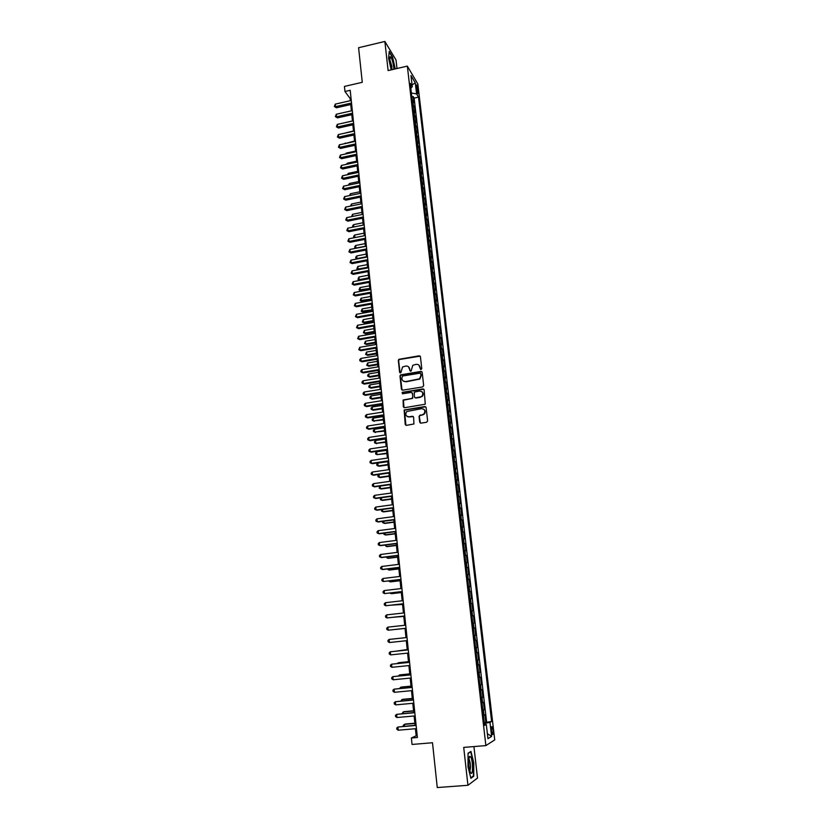 <?xml version="1.0" encoding="UTF-8"?>
<svg xmlns="http://www.w3.org/2000/svg" width="829" height="829" viewBox="0 0 829 829"><rect width="100%" height="100%" fill="white"/><g stroke="black" fill="none" stroke-linecap="round" stroke-linejoin="round"><path stroke-width="1.24" d="M421.07 369.527L421.764 368.604L420.438 356.719L419.205 355.796L398.853 359.32L398.324 360.439L399.599 372.283L400.801 372.791L402.573 366.978L405.775 366.055C407.951 365.91 409.257 366.905 409.713 369.04L409.878 370.573L411.101 371.071L412.811 365.299L416.075 364.335C418.262 364.19 419.578 365.185 420.034 367.33L421.07 369.527M492.975 730.152L492.084 726.691C491.41 726.287 491.203 727.738 491.483 731.043L492.374 734.494C493.048 734.898 493.255 733.447 492.975 730.152M420.386 423.08L419.35 416.593L419.702 415.609L422.562 414.935L420.044 415.101L419.049 416.407L419.692 422.168L420.935 423.142L426.614 422.262L427.619 420.945L426.106 407.495L424.862 406.531L404.148 409.982L405.205 424.396L406.438 425.36L413.909 423.982L413.619 417.256L412.386 416.293L408.22 416.956M422.262 414.749L424.023 413.837C425.629 410.852 424.811 409.132 421.588 408.666L406.707 411.536C404.966 414.531 405.733 416.282 409.008 416.811L407.277 416.552M396.977 68.517L396.013 59.989L384.863 41.45L358.594 47.73L362.273 82.309L344.449 86.423L344.968 91.501L350.201 90.299L417.381 737.489L411.391 737.997L412.054 744.452L432.5 742.743L437.266 787.55L467.939 785.291L477.504 778.079L473.919 746.566M384.863 41.45L388.117 70.579L407.34 66.102L485.877 745.592L463.712 747.406L467.939 785.291M422.676 386.936L423.671 385.62L422.179 372.345L420.945 371.402L400.48 374.905L399.992 375.993L401.423 389.226L402.645 390.169L422.676 386.936M424.137 389.858L425.277 404.22L404.542 407.713L403.308 406.749L403.101 400.013L411.795 398.448L412.79 397.143L412.376 393.361L411.132 392.407L402.697 393.765L402.138 392.366L422.894 388.905L424.137 389.858M484.25 722.515L485.815 722.37L484.934 714.805L484.053 715.251L483.462 710.194L482.841 710.38M482.789 709.904L484.343 709.769L483.473 702.225L482.582 702.619L482.001 697.593L481.38 697.759M481.338 697.355L482.892 697.21L482.022 689.707L481.131 690.049L480.551 685.044L479.929 685.189M479.887 684.858L481.442 684.713L480.571 677.231L479.68 677.542L479.1 672.547L478.478 672.682M478.447 672.412L479.991 672.267L479.131 664.827L478.24 665.076L477.659 660.112L477.038 660.226M477.017 660.029L478.561 659.874L477.701 652.464L476.799 652.672L476.229 647.729L475.597 647.832M475.587 647.698L477.121 647.532L476.271 640.164L475.369 640.32L474.799 635.397L474.167 635.48M474.167 635.418L475.701 635.252L474.851 627.905L473.939 628.03L473.369 623.118L472.748 623.19L474.281 623.025L473.432 615.709L471.898 615.874M471.898 615.843L472.52 615.781L471.96 610.9L472.872 610.849L472.022 603.564L470.499 603.74M470.489 603.636L471.11 603.595L470.551 598.735L471.463 598.725L470.623 591.471L469.1 591.647M469.079 591.481L469.701 591.46L469.141 586.611L470.064 586.652L469.224 579.43L467.701 579.616M467.68 579.378L468.302 579.367L467.743 574.549L468.665 574.632L467.836 567.44L466.312 567.627M466.281 567.337L466.914 567.337L466.354 562.539L467.276 562.663L466.447 555.503L464.934 555.689M464.893 555.337L465.525 555.357L464.965 550.58L465.898 550.746L465.069 543.617L463.556 543.814M463.515 543.389L464.136 543.43L463.587 538.674L464.52 538.881L463.691 531.783L462.188 531.98M462.136 531.493L462.758 531.544L462.209 526.809L463.142 527.068L462.323 520.001L460.831 520.197M460.758 519.659L461.39 519.721L460.841 515.006L461.784 515.296L460.965 508.27L459.463 508.467M459.401 507.866L460.022 507.949L459.484 503.244L460.416 503.586L459.608 496.581L458.116 496.789M458.043 496.115L458.665 496.219L458.126 491.545L459.069 491.918L458.261 484.944L456.769 485.152M456.686 484.426L457.318 484.54L456.779 479.887L457.722 480.302L456.914 473.359L455.432 473.566M455.339 472.789L455.971 472.913L455.432 468.281L456.375 468.737L455.577 461.826L454.095 462.033M453.991 461.193L454.624 461.338L454.095 456.717L455.038 457.225L454.24 450.334L452.758 450.551M452.655 449.65L453.287 449.805L452.758 445.214L453.712 445.753L452.914 438.893L451.442 439.111M451.328 438.158L451.96 438.323L451.432 433.754L452.385 434.334L451.587 427.505L450.116 427.723M450.002 426.707L450.634 426.894L450.106 422.334L451.069 422.956L450.271 416.158L448.81 416.386M448.686 415.308L449.318 415.516L448.79 410.966L449.753 411.63L448.966 404.863L447.505 405.091M447.37 403.961L448.002 404.179L447.473 399.651L448.437 400.355L447.66 393.609L446.199 393.837M446.064 392.656L446.696 392.884L446.168 388.386L447.142 389.122L446.354 382.407L444.904 382.635M444.758 381.402L445.391 381.641L444.872 377.164L445.836 377.931L445.069 371.247L443.608 371.485M443.463 370.19L444.095 370.449L443.577 365.983L444.551 366.801L443.774 360.138L442.323 360.377M442.168 359.03L442.8 359.299L442.282 354.853L443.256 355.703L442.489 349.071L441.038 349.32M440.883 347.911L441.515 348.201L440.997 343.766L441.981 344.657L441.215 338.056L439.764 338.305M439.598 336.843L440.23 337.144L439.722 332.73L440.707 333.652L439.94 327.082L438.5 327.331M438.323 325.818L438.955 326.129L438.448 321.735L439.432 322.699L438.676 316.15L437.235 316.398M437.049 314.844L437.691 315.165L437.184 310.792L438.168 311.787L437.411 305.269L435.971 305.518M435.785 303.911L436.427 304.243L435.919 299.891L436.904 300.927L436.147 294.43L434.717 294.689M434.531 293.02L435.163 293.373L434.655 289.031L435.65 290.098L434.893 283.632L433.474 283.891M433.266 282.171L433.909 282.534L433.401 278.223L434.396 279.321L433.65 272.876L432.22 273.145M432.023 271.373L432.655 271.746L432.158 267.446L433.152 268.586L432.406 262.171L430.987 262.441M430.779 260.617L431.412 261.011L430.914 256.721L431.909 257.902L431.173 251.508L429.754 251.778M429.536 249.912L430.168 250.306L429.681 246.037L430.676 247.249L429.94 240.887L428.52 241.156M428.303 239.239L428.935 239.654L428.448 235.405L429.443 236.648L428.707 230.307L427.298 230.586M427.07 228.617L427.712 229.042L427.215 224.804L428.22 226.089L427.484 219.768L426.075 220.048M425.847 218.037L426.479 218.473L425.992 214.255L426.997 215.571L426.272 209.281L424.862 209.561M424.624 207.499L425.267 207.944L424.78 203.747L425.785 205.095L425.059 198.825L423.65 199.115M423.412 197.001L424.044 197.457L423.567 193.281L424.572 194.66L423.847 188.421L422.448 188.701M422.199 186.546L422.842 187.022L422.355 182.857L423.37 184.266L422.645 178.048L421.246 178.339M420.997 176.131L421.629 176.618L421.153 172.473L422.168 173.914L421.443 167.727L420.054 168.018M419.795 165.759L420.427 166.256L419.951 162.132L420.966 163.603L420.251 157.437L418.863 157.738M418.593 155.437L419.236 155.945L418.759 151.831L419.775 153.334L419.07 147.199L417.681 147.489M417.412 145.148L418.044 145.666L417.567 141.572L418.593 143.106L417.878 136.992L416.5 137.293M416.22 134.899L416.863 135.428L416.386 131.345L417.412 132.92L416.697 126.827L415.319 127.127M415.039 124.692L415.681 125.241L415.205 121.169L416.231 122.775L415.526 116.702L414.148 117.013M413.868 114.526L414.5 115.086L414.034 111.034L415.06 112.671L414.355 106.62L412.687 104.402M412.987 106.931L414.355 106.62M416.21 86.744L417.826 93.687L417.93 89.646L416.572 84.9L416.21 86.744M407.34 66.102L417.837 83.998L494.737 739.893L485.877 745.592M485.815 722.37L491.618 721.499L418.521 97.128L416.583 93.895L411.371 93.014M491.618 721.499L489.97 722.411L491.607 736.421L487.96 738.67L486.302 724.442L484.582 725.396L410.262 83.377L412.282 86.744L410.977 75.553L415.288 82.859L416.583 93.895M486.613 721.935L414.127 98.112L413.194 96.578L413.889 102.599L412.22 100.371M414.5 115.086L415.526 116.702M415.681 125.241L416.697 126.827M416.863 135.428L417.878 136.992M418.044 145.666L419.07 147.199M419.236 155.945L420.251 157.437M420.427 166.256L421.443 167.727M421.629 176.618L422.645 178.048M422.842 187.022L423.847 188.421M424.044 197.457L425.059 198.825M425.267 207.944L426.272 209.281M426.479 218.473L427.484 219.768M427.712 229.042L428.707 230.307M428.935 239.654L429.94 240.887M430.168 250.306L431.173 251.508M431.412 261.011L432.406 262.171M432.655 271.746L433.65 272.876M433.909 282.534L434.893 283.632M435.163 293.373L436.147 294.43M436.427 304.243L437.411 305.269M437.691 315.165L438.676 316.15M438.955 326.129L439.94 327.082M440.23 337.144L441.215 338.056M441.515 348.201L442.489 349.071M442.8 359.299L443.774 360.138M444.095 370.449L445.069 371.247M445.391 381.641L446.354 382.407M446.696 392.884L447.66 393.609M448.002 404.179L448.966 404.863M449.318 415.516L450.271 416.158M450.634 426.894L451.587 427.505M451.96 438.323L452.914 438.893M453.287 449.805L454.24 450.334M454.624 461.338L455.577 461.826M455.971 472.913L456.914 473.359M457.318 484.54L458.261 484.944M458.665 496.219L459.608 496.581M460.022 507.949L460.965 508.27M461.39 519.721L462.323 520.001M462.758 531.544L463.691 531.783M464.136 543.43L465.069 543.617M465.525 555.357L466.447 555.503M466.914 567.337L467.836 567.44M468.302 579.367L469.224 579.43M469.701 591.46L470.623 591.471M471.11 603.595L472.022 603.564M472.52 615.781L473.432 615.709M474.281 623.025L473.369 623.118M475.701 635.252L474.799 635.397M477.121 647.532L476.229 647.729M478.561 659.874L477.659 660.112M479.991 672.267L479.1 672.547M481.442 684.713L480.551 685.044M482.892 697.21L482.001 697.593M484.343 709.769L483.462 710.194M415.422 728.722L416.158 735.8L411.391 737.997M344.968 91.501L350.118 98.464L350.356 100.692M350.75 104.537L351.403 110.837M351.797 114.661L352.46 121.013M352.853 124.827L353.517 131.241M353.91 135.034L354.584 141.5M354.967 145.282L355.651 151.8M356.035 155.572L356.719 162.152M357.112 165.904L357.796 172.536M358.18 176.276L358.874 182.96M359.258 186.691L359.962 193.437M360.346 197.147L361.05 203.944M361.434 207.654L362.138 214.504M362.522 218.193L363.237 225.094M363.62 228.773L364.345 235.737M364.719 239.405L365.454 246.42M365.827 250.078L366.563 257.156M366.936 260.783L367.682 267.922M368.055 271.549L368.801 278.741L360.014 280.378L357.973 279.332L358.905 277L359.175 279.642L368.708 277.85M369.174 282.347L369.921 289.601M370.294 293.197L371.06 300.512M371.423 304.088L372.19 311.466M372.563 315.02L373.33 322.46M373.692 326.004L374.47 333.507M374.843 337.03L375.62 344.595M375.983 348.107L376.78 355.724M377.143 359.226L377.931 366.905M378.293 370.387L379.102 378.138M379.454 381.599L380.262 389.412M380.625 392.863L381.444 400.739M381.796 404.169L382.615 412.106M382.977 415.516L383.806 423.526M384.159 426.925L384.988 434.987M385.34 438.375L386.179 446.499M386.532 449.867L387.381 458.064M387.723 461.411L388.583 469.68M388.925 473.007L389.796 481.348M390.138 484.654L391.008 493.058M391.35 496.353L392.221 504.82M392.563 508.094L393.454 516.633M393.785 519.897L394.677 528.498M395.018 531.741L395.91 540.415M396.252 543.637L397.153 552.383M397.485 555.585L398.397 564.404M398.728 567.585L399.651 576.476M399.982 579.637L400.904 588.6M401.236 591.74L402.169 600.776M402.49 603.895L403.433 613.004M403.754 616.113L404.707 625.284M405.029 628.372L405.982 637.605M406.303 640.713L407.267 649.967M407.588 653.128L408.552 662.371M408.884 665.583L409.847 674.837M410.179 678.101L411.143 687.365M411.485 690.671L412.448 699.945M412.79 703.293L413.754 712.577M414.106 715.976L415.07 725.261M351.03 98.257L350.118 98.464M417.194 735.706L416.158 735.8M411.816 96.889L413.194 96.578M414.127 98.112L418.521 97.128M410.801 88.102L412.282 86.744M414.034 111.034L413.391 110.475M415.205 121.169L414.573 120.619M416.386 131.345L415.743 130.816M417.567 141.572L416.935 141.044M418.759 151.831L418.117 151.313M419.951 162.132L419.319 161.624M421.153 172.473L420.51 171.976M422.355 182.857L421.712 182.38M423.567 193.281L422.925 192.815M424.78 203.747L424.137 203.292M425.992 214.255L425.36 213.809M427.215 224.804L426.583 224.379M428.448 235.405L427.805 234.99M429.681 246.037L429.039 245.633M430.914 256.721L430.282 256.327M432.158 267.446L431.526 267.073M433.401 278.223L432.769 277.85M434.655 289.031L434.023 288.679M435.919 299.891L435.277 299.549M437.184 310.792L436.541 310.46M438.448 321.735L437.816 321.424M439.722 332.73L439.09 332.429M440.997 343.766L440.365 343.475M442.282 354.853L441.65 354.574M443.577 365.983L442.945 365.724M444.872 377.164L444.24 376.915M446.168 388.386L445.536 388.148M447.473 399.651L446.841 399.433M448.79 410.966L448.157 410.759M450.106 422.334L449.473 422.148M451.432 433.754L450.8 433.567M452.758 445.214L452.126 445.049M454.095 456.717L453.463 456.572M455.432 468.281L454.8 468.147M456.779 479.887L456.147 479.763M458.126 491.545L457.494 491.442M459.484 503.244L458.851 503.162M460.841 515.006L460.219 514.933M462.209 526.809L461.587 526.757M463.587 538.674L462.955 538.622M464.965 550.58L464.344 550.549M466.354 562.539L465.722 562.528M467.743 574.549L467.121 574.559M469.141 586.611L468.52 586.631M470.551 598.735L469.919 598.766M471.96 610.9L471.328 610.952M473.318 628.102L473.939 628.03M474.748 640.413L475.369 640.32M476.178 652.786L476.799 652.672M477.608 665.2L478.24 665.076M479.058 677.676L479.68 677.542M480.509 690.215L481.131 690.049M481.96 702.805L482.582 702.619M486.302 724.442L484.468 724.38M483.431 715.448L484.053 715.251M484.343 723.334L489.97 722.411M412.065 84.9L415.288 82.859M491.607 736.421L487.379 733.686M395.236 68.921L392.573 56.963L389.215 51.419L388.604 58.289L391.195 69.854M473.753 776.213L473.773 762.815L470.955 751.416L468.053 753.24L467.991 766.752L470.872 778.327L473.753 776.213L472.872 776.276M420.655 369.475L418.883 365.102M408.51 366.781L410.345 371.195M420.189 356.138L399.174 359.558L398.635 360.677L400.075 372.905M421.909 371.724L400.79 375.133L400.314 376.211L402.065 390.096M420.759 373.838L419.888 373.174L402.366 376.055L401.847 378.594C402.293 380.729 403.609 381.734 405.775 381.599L419.567 378.822L420.945 375.464L420.604 373.444M403.464 381.164L405.775 381.599M421.059 374.055L421.236 375.682L419.857 379.04L406.086 381.817M412.044 392.687L412.676 393.557L412.697 398.366L403.412 400.21L403.982 407.65M423.826 389.205L402.842 392.397L402.345 393.734M420.251 397.101L421.878 396.303C423.64 393.309 422.873 391.557 419.578 391.05L414.345 392.076L414.345 396.894L415.588 397.847L422.179 396.5C423.65 394.687 423.536 393.06 421.826 391.62M414.987 397.775L415.588 397.847M420.552 397.298L415.889 398.044M422.562 414.935L424.313 414.023C425.691 412.148 425.495 410.531 423.743 409.174M413.246 416.521L409.308 416.987M425.764 406.801L404.459 410.168L405.92 425.318M343.268 116.578L351.807 114.744M351.517 103.024L335.517 106.661L335.258 104.133L351.258 100.485M351.662 104.33L336.398 107.791L334.356 106.547L335.258 104.133M336.398 107.791L334.356 106.547M393.848 69.242L393.723 67.025C392.749 60.869 391.547 57.408 390.127 56.652L389.806 60.652L392.127 69.636M391.806 68.9L391.879 66.32L389.692 59.284M389.164 51.968L392.345 57.222L394.967 68.983M470.696 756.97L469.908 756.328C468.24 756.131 468.437 767.467 470.198 771.716L470.644 772.669C473.141 777.063 473.162 760.69 470.696 756.97M469.856 770.669C470.924 767.747 470.727 764.037 469.266 759.54L468.851 759.115M468.053 753.52L470.717 751.851L473.442 762.898L473.421 775.871L470.748 777.84M470.198 751.893L470.717 751.851M352.449 120.961L343.237 123.075M353.486 130.961L344.273 133.282M354.532 141.003L345.32 143.521M344.823 143.635L345.268 143.023M355.568 151.085L346.294 153.085L346.367 153.811M345.641 153.966L346.294 153.085M352.574 113.169L336.533 116.785L336.284 114.247L352.315 110.63M352.708 114.454L337.413 117.894L335.372 116.661L336.284 114.247M337.413 117.894L335.372 116.661M353.631 123.366L337.558 126.941L337.299 124.402L353.372 120.816M353.765 124.619L338.439 128.029L336.398 126.806L337.299 124.402M338.439 128.029L336.398 126.806M354.698 133.593L338.584 137.148L338.325 134.588L354.429 131.034M354.822 134.837L339.465 138.215L337.413 137.003L338.325 134.588M339.465 138.215L337.413 137.003M355.765 143.873L339.61 147.386L339.351 144.826L355.496 141.303M355.89 145.085L340.491 148.432L338.439 147.23L339.351 144.826M340.491 148.432L338.439 147.23M356.625 161.199L347.32 163.189L347.413 164.132M346.46 164.339L347.32 163.189M356.833 154.184L340.646 157.676L340.387 155.106L356.563 151.603M356.957 155.375L341.527 158.702L339.476 157.5L340.387 155.106M341.527 158.702L339.476 157.5M357.672 171.365L348.356 173.334L348.47 174.504M347.351 174.743L348.356 173.334M357.91 164.546L341.683 168.007L341.424 165.417L357.641 161.956M358.024 165.707L342.564 169.002L340.512 167.821L341.424 165.417M342.564 169.002L340.512 167.821M358.729 181.561L349.392 183.52L349.537 184.919M348.408 185.147L349.392 183.52M358.988 174.94L342.729 178.37L342.47 175.779L358.719 172.339M359.102 176.08L343.61 179.344L341.548 178.173L342.47 175.779M343.61 179.344L341.548 178.173M359.786 191.8L350.429 193.737L350.594 195.364M349.475 195.603L350.429 193.737M360.066 185.385L343.776 188.784L343.517 186.173L359.796 182.763M360.19 186.504L344.657 189.737L342.595 188.566L343.517 186.173M344.657 189.737L342.595 188.566M360.853 202.079L351.475 204.007L351.662 205.861M350.543 206.089L351.475 204.007M361.154 195.862L344.823 199.229L344.563 196.618L360.884 193.24M361.268 196.96L345.703 200.162L343.641 199.012L344.563 196.618M345.703 200.162L343.641 199.012M361.921 212.4L352.522 214.307L352.739 216.4M351.61 216.628L352.522 214.307M362.252 206.39L345.88 209.727L345.62 207.095L361.972 203.758M362.366 207.457L346.76 210.639L344.688 209.488L345.62 207.095M346.76 210.639L344.688 209.488M362.998 222.763L353.579 224.649L353.817 226.98M352.843 227.177L352.553 225.954L353.579 224.649M353.185 227.105L352.657 226.991M363.351 216.96L346.947 220.265L346.677 217.623L363.071 214.317M363.454 218.006L347.817 221.146L345.745 220.017L346.677 217.623M347.817 221.146L345.745 220.017M364.076 233.167L354.636 235.032L354.895 237.602M354.149 237.747L353.61 236.338L354.636 235.032M354.812 237.622L353.714 237.374M364.449 227.571L348.004 230.835L347.745 228.193L364.169 224.908M364.553 228.586L348.885 231.705L346.812 230.576L347.745 228.193M348.885 231.705L346.812 230.576M365.558 238.224L349.071 241.467L348.812 238.804L365.278 235.56M365.662 239.218L349.952 242.306L347.869 241.187L348.812 238.804M349.952 242.306L347.869 241.187M366.667 248.918L350.149 252.13L349.879 249.456L366.387 246.244M366.77 249.892L351.019 252.949L348.947 251.84L349.879 249.456M351.019 252.949L348.947 251.84M365.164 243.612L355.693 245.467L355.962 248.078L365.434 246.234M355.6 248.348L354.667 246.752L355.693 245.467M354.771 247.798L356.128 248.244M366.242 254.099L356.76 255.933L357.03 258.555L366.522 256.731M357.061 258.98L355.838 258.265L355.734 257.218L356.76 255.933M355.838 258.265L357.413 258.917M367.34 264.627L357.827 266.441L358.097 269.073L367.61 267.27M358.542 269.663L356.905 268.772L357.827 266.441M356.905 268.772L358.708 269.632M367.786 259.664L351.227 262.834L350.957 260.151L367.506 256.969M367.879 260.607L352.097 263.632L350.014 262.534L350.957 260.151M352.097 263.632L350.014 262.534M368.428 275.207L358.905 277M357.973 279.332L360.014 280.378M368.905 270.451L352.304 273.591L352.035 270.896L368.615 267.746M368.998 271.373L353.175 274.358L351.092 273.28L352.035 270.896M353.175 274.358L351.092 273.28M369.537 285.818L359.983 287.59L360.252 290.243L361.092 290.958L369.9 289.331M361.092 290.958L359.05 289.922L369.807 288.471M359.05 289.922L359.983 287.59M370.024 281.28L353.392 284.388L353.123 281.684L369.744 278.565M370.117 282.171L354.263 285.135L352.18 284.057L353.123 281.684M354.263 285.135L352.18 284.057M370.636 296.471L361.061 298.233L361.34 300.896L362.18 301.59L370.998 299.974M362.18 301.59L360.128 300.554L370.915 299.145M360.128 300.554L361.061 298.233M371.154 292.15L354.48 295.228L354.211 292.513L370.874 289.435M371.247 293.02L355.351 295.943L353.268 294.886L354.211 292.513M355.351 295.943L353.268 294.886M371.744 307.176L362.149 308.906L362.428 311.59L363.268 312.253L372.107 310.657M363.268 312.253L361.216 311.238L372.024 309.859M361.216 311.238L362.149 308.906M372.283 303.072L355.579 306.108L355.309 303.383L372.003 300.336M372.376 303.911L356.449 306.803L354.356 305.756L355.309 303.383M356.449 306.803L354.356 305.756M372.863 317.921L363.247 319.631L363.516 322.326L364.356 322.968L373.216 321.393M364.356 322.968L362.304 321.953L363.516 322.326L373.133 320.605M362.304 321.953L363.247 319.631M373.423 314.036L356.677 317.041L356.408 314.305L373.143 311.289M373.506 314.854L357.548 317.714L355.454 316.678L356.408 314.305M357.548 317.714L355.454 316.678M373.972 328.698L364.335 330.398L364.615 333.103L365.454 333.724L374.335 332.16M365.454 333.724L363.403 332.719L364.615 333.103L374.252 331.403M363.403 332.719L364.335 330.398M374.563 325.051L357.786 328.015L357.506 325.269L374.283 322.294M374.646 325.838L358.646 328.667L356.553 327.642L357.506 325.269M358.646 328.667L356.553 327.642M375.102 339.538L365.444 341.216L365.713 343.921L366.553 344.522L375.454 342.978M366.553 344.522L364.501 343.527L365.713 343.921L375.382 342.253M364.501 343.527L365.444 341.216M375.713 336.108L358.895 339.04L358.615 336.284L375.423 333.341M375.796 336.864L359.755 339.662L357.651 338.647L358.615 336.284M359.755 339.662L357.651 338.647M376.221 350.408L366.542 352.066L366.822 354.791L367.651 355.361L376.584 353.838M367.651 355.361L365.599 354.377L366.822 354.791L376.511 353.133M365.599 354.377L366.542 352.066M377.361 361.33L367.651 362.967L367.931 365.703L368.77 366.242L377.713 364.739M368.77 366.242L366.708 365.278L367.931 365.703L377.641 364.066M366.708 365.278L367.651 362.967M378.49 372.294L368.77 373.91L369.05 376.656L369.879 377.174L378.843 375.692M369.879 377.174L367.817 376.221L369.05 376.656L378.78 375.04M367.817 376.221L367.703 375.122L368.77 373.91M376.863 347.206L360.004 350.107L359.724 347.33L376.584 344.429M376.946 347.942L360.874 350.698L358.76 349.693L359.724 347.33M360.874 350.698L358.76 349.693M378.024 358.356L361.123 361.216L360.843 358.439L377.734 355.558M378.097 359.061L361.983 361.786L359.879 360.791L359.765 359.682L360.843 358.439M361.983 361.786L359.879 360.791M379.185 369.547L362.242 372.376L361.962 369.579L378.894 366.75M379.257 370.231L363.112 372.926L360.998 371.941L360.884 370.822L361.962 369.579M363.112 372.926L360.998 371.941M379.63 383.299L369.889 384.894L370.169 387.651L370.998 388.148L379.983 386.687M370.998 388.148L368.936 387.205L370.169 387.651L379.92 386.065M368.936 387.205L368.822 386.107L369.889 384.894M380.356 380.791L363.371 383.578L363.092 380.78L380.065 377.972M380.418 381.444L364.232 384.096L362.118 383.133L362.004 382.014L363.092 380.78M364.232 384.096L362.118 383.133M380.78 394.355L371.009 395.93L371.288 398.697L372.117 399.174L381.133 397.723M372.117 399.174L370.055 398.241L371.288 398.697L381.071 397.122M370.055 398.241L369.941 397.132L371.009 395.93M381.527 392.076L364.501 394.832L364.221 392.013L381.236 389.257M381.589 392.708L365.361 395.329L363.247 394.366L363.133 393.247L364.221 392.013M365.361 395.329L363.247 394.366M381.931 405.454L372.138 407.008L372.418 409.785L373.247 410.231L382.273 408.811M373.247 410.231L371.174 409.308L372.418 409.785L382.221 408.241M371.174 409.308L371.06 408.2L372.138 407.008M382.697 403.422L365.641 406.137L365.351 403.308L382.407 400.583M382.76 404.013L366.501 406.604L364.377 405.65L364.263 404.521L365.351 403.308M366.501 406.604L364.377 405.65M383.081 416.604L373.268 418.137L373.558 420.925L383.433 419.94M374.376 421.35L372.304 420.438L373.558 420.925L383.371 419.391M372.304 420.438L372.19 419.319L373.268 418.137M383.889 414.801L366.781 417.484L366.491 414.645L383.589 411.951M383.941 415.37L367.641 417.92L365.516 416.987L365.402 415.847L366.491 414.645M367.641 417.92L365.516 416.987M384.241 427.795L374.407 429.308L374.687 432.106L384.583 431.111M375.516 432.5L373.444 431.598L374.687 432.106L384.532 430.603M373.444 431.598L373.33 430.489L374.407 429.308M385.412 439.028L375.547 440.52L375.838 443.339L385.754 442.334M376.656 443.702L374.584 442.821L375.838 443.339L385.703 441.847M374.584 442.821L374.47 441.691L375.547 440.52M386.573 450.313L376.698 451.784L376.977 454.613L386.915 453.608M376.698 451.784L375.61 452.945L375.724 454.074L376.977 454.613L386.874 453.142M385.07 426.23L367.931 428.873L367.641 426.023L384.77 423.37M385.122 426.769L368.791 429.287L366.656 428.365L366.542 427.225L367.641 426.023M368.791 429.287L366.656 428.365M386.262 437.712L369.081 440.323L368.791 437.453L385.962 434.842M386.314 438.22L369.941 440.707L367.807 439.795L367.693 438.655L368.791 437.453M369.941 440.707L367.807 439.795M387.464 449.245L370.231 451.815L369.941 448.935L387.164 446.354M387.506 449.722L371.091 452.168L368.957 451.277L368.843 450.126L369.941 448.935M387.754 461.649L377.848 463.1L378.138 465.929L378.957 466.25L388.086 464.924M377.848 463.1L376.76 464.25L376.874 465.38L378.138 465.929L388.045 464.489M388.666 460.82L371.392 463.349L371.102 460.458L388.355 457.929M388.708 461.276L372.252 463.68L370.117 462.8L370.003 461.639L371.102 460.458M388.936 473.027L378.998 474.457L379.288 477.297L380.117 477.587L389.267 476.281M378.998 474.457L377.91 475.597L378.024 476.737L379.288 477.297L389.226 475.877M389.868 472.447L372.563 474.944L372.273 472.043L389.568 469.546M389.91 472.872L373.413 475.245L371.278 474.375L371.164 473.214L372.273 472.043M380.179 486.063L380.449 488.716L381.278 488.975L390.449 487.69M379.931 486.095L379.185 488.136L380.449 488.716L390.407 487.317M391.081 484.126L373.734 486.582L373.433 483.67L390.78 481.203M391.122 484.519L374.584 486.851L372.449 485.991L372.325 484.83L373.433 483.67M381.371 497.732L381.62 500.177L382.438 500.415L391.64 499.151M380.843 497.804L380.345 499.586L381.62 500.177L391.599 498.809M392.293 495.856L374.905 498.27L374.615 495.338L391.993 492.923M392.335 496.219L375.765 498.509L373.62 497.669L373.496 496.498L374.615 495.338M382.563 509.452L382.791 511.69L383.609 511.897L392.832 510.654M381.754 509.566L381.516 511.089L382.791 511.69L392.801 510.343M393.516 507.638L376.086 510.001L375.796 507.068L393.215 504.685M393.557 507.959L376.936 510.218L374.791 509.389L374.677 508.218L375.796 507.068M383.765 521.234L383.972 523.254L384.791 523.431L394.024 522.208M382.666 521.379L382.687 522.633L383.972 523.254L393.993 521.928M394.749 519.462L377.278 521.793L376.977 518.84L394.438 516.498M394.78 519.762L378.128 521.98L375.972 521.161L375.858 519.98L376.977 518.84M384.967 533.047L385.153 534.86L385.962 535.016L395.226 533.814M383.754 533.213L383.858 534.228L385.153 534.86L395.205 533.555M395.982 531.348L378.47 533.638L378.169 530.664L395.671 528.374M396.013 531.607L379.319 533.793L377.164 532.985L377.04 531.803L378.169 530.664M386.169 544.922L386.335 546.518L387.153 546.643L396.438 545.461M384.967 545.078L386.335 546.518L396.417 545.233M397.215 543.275L379.661 545.523L379.361 542.549L396.915 540.29M397.246 543.513L380.511 545.648L378.356 544.86L378.231 543.669L379.361 542.549M387.392 556.85L387.526 558.228L388.345 558.321L397.651 557.161M386.179 557.005L387.526 558.228L397.63 556.964M398.459 555.254L380.863 557.461L380.563 554.477L398.148 552.259M398.48 555.461L381.713 557.565L379.547 556.777L379.433 555.585L380.563 554.477M388.604 568.829L388.728 569.989L389.537 570.051L398.863 568.912M387.392 568.974L388.728 569.989L398.853 568.746M399.713 567.295L382.065 569.461L381.765 566.456L399.402 564.28M399.733 567.461L382.915 569.523L380.749 568.756L380.635 567.554L381.765 566.456M389.827 580.849L389.931 581.792L390.739 581.834L400.086 580.714M388.614 581.005L389.931 581.792L400.075 580.58M400.967 579.378L383.278 581.502L382.977 578.487L400.656 576.352M400.977 579.512L383.278 581.502L381.962 580.787L381.837 579.585L382.977 578.487M391.06 592.932L391.941 593.657L401.319 592.559M390.044 593.056L391.133 593.647L401.309 592.455M402.231 591.523L384.501 593.595L384.19 590.569L401.91 588.476M402.241 591.626L384.501 593.595L383.174 592.87L383.05 591.657L384.19 590.569M392.293 605.066L402.552 604.455M391.609 605.149L402.542 604.393M403.495 603.709L385.723 605.75L385.412 602.704L403.174 600.662M403.505 603.781L385.723 605.75L384.387 604.994L384.262 603.781L385.412 602.704M393.537 617.253L403.785 616.413M393.164 617.294L403.785 616.372M404.759 615.957L386.946 617.947L386.635 614.89L404.448 612.89M404.77 615.999L386.946 617.947L385.609 617.18L385.485 615.968L386.635 614.89M395.588 629.439L405.029 628.413L395.588 629.439M387.868 627.139L386.718 628.195L386.842 629.418L388.179 630.206L406.044 628.258L388.179 630.206L387.868 627.139L405.723 625.18M389.412 642.516L388.076 641.719L387.951 640.485L389.112 639.428L406.998 637.522L389.951 639.325L389.112 639.428L389.412 642.516L407.319 640.61M407.226 649.542L396.977 651.034M407.226 649.594L396.459 651.086M408.282 649.853L390.345 651.781L408.293 649.915M390.656 654.879L389.309 654.06L389.184 652.827L390.345 651.781L390.656 654.879L408.614 653.014M408.479 661.687L398.977 662.651L398.231 663.418M408.49 661.77L398.169 662.817L397.392 663.511M409.567 662.267L391.599 664.184L409.578 662.361M391.91 667.293L390.552 666.464L390.428 665.221L391.599 664.184L391.91 667.293L409.909 665.48M409.744 673.884L400.22 674.827L399.412 675.024L399.495 675.863M409.754 673.998L399.412 675.024L398.314 675.977M410.863 674.744L392.853 676.64L410.883 674.868M393.164 679.77L391.806 678.91L391.682 677.666L392.853 676.64L393.164 679.77L411.205 677.998M411.008 686.132L401.464 687.054L400.666 687.282L400.77 688.36M411.029 686.288L400.666 687.282L399.526 688.474M412.168 687.262L394.107 689.158L412.179 687.428M394.428 692.298L393.06 691.427L392.936 690.174L394.107 689.158L394.428 692.298L412.51 690.567M412.282 698.432L402.718 699.334L401.91 699.593L402.044 700.909M412.303 698.619L401.91 699.593L400.801 701.023M413.474 699.842L395.371 701.728L413.495 700.039M395.692 704.878L394.324 703.987L394.2 702.733L395.371 701.728L395.692 704.878L413.816 703.199M413.567 710.795L403.972 711.665L403.174 711.956L403.329 713.52M413.588 711.013L403.174 711.956L402.086 713.624M414.78 712.484L396.645 714.349L414.811 712.712M396.956 717.52L395.588 716.608L395.464 715.344L396.645 714.349L396.956 717.52L415.132 715.883M414.852 723.199L405.236 724.049L404.438 724.37L404.625 726.183M414.883 723.448L404.438 724.37L403.267 725.334L403.371 726.287M416.096 725.168L397.92 727.033L416.127 725.437M398.241 730.214L396.863 729.282L396.739 728.017L397.92 727.033L398.241 730.214L416.459 728.629M413.329 104.972L412.863 100.931M416.614 89.936L417.93 89.646M417.122 92.071L418.189 91.832M389.682 58.258L390.127 56.652M468.903 758.67L469.908 756.328"/></g></svg>

